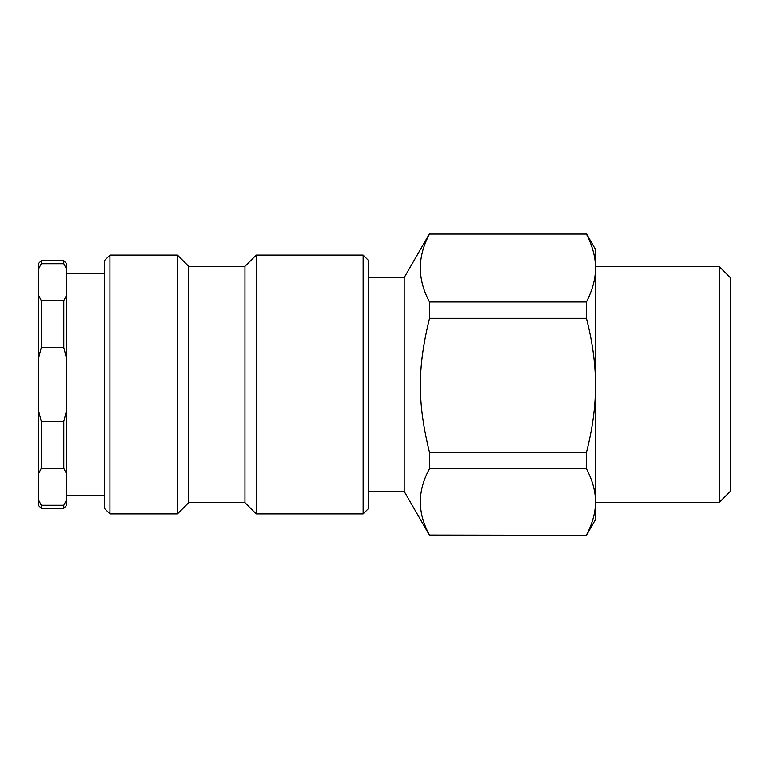 <?xml version="1.0" encoding="UTF-8"?>
<svg xmlns="http://www.w3.org/2000/svg" width="769" height="769" viewBox="0 0 769 769"><rect width="100%" height="100%" fill="white"/><g stroke="black" fill="none" stroke-linecap="round" stroke-linejoin="round"><path stroke-width="1.15" d="M586.411 233.699L595.504 249.454L595.504 268.006C595.552 257.327 592.524 246.013 586.411 234.064L429.535 234.064C417.307 256.692 417.307 279.32 429.535 301.948L586.411 301.948C592.524 290 595.552 278.686 595.504 268.006L595.504 385.404C595.552 364.295 592.524 341.926 586.411 318.299L586.411 301.948M586.411 535.061C592.524 523.391 595.552 512.337 595.504 501.897L595.504 519.546L586.411 535.301L429.535 535.061L586.411 535.301M586.411 452.518C592.524 428.891 595.552 406.522 595.504 385.404L595.504 501.897C595.552 491.468 592.524 480.414 586.411 468.734L586.411 452.518L429.535 452.518C417.307 402.754 417.307 368.063 429.535 318.299L429.535 301.948M586.411 318.299L429.535 318.299M586.411 234.064L429.535 234.064M730.55 491.151L730.55 277.84L719.294 266.593L719.294 502.407L730.55 491.16M586.411 468.734L429.535 468.734L429.535 452.518M429.535 468.734C417.307 490.843 417.307 512.952 429.535 535.061M368.745 277.59L404.196 277.59L404.196 491.41L429.535 535.301M38.45 355.48L39.853 352.635M38.45 499.802L38.45 505.473L41.266 508.29L41.266 505.281L38.45 499.802L38.45 473.867L41.266 468.388L63.769 468.388L66.586 473.867L66.586 499.802L63.769 505.281L41.266 505.281M38.45 410.435L38.45 358.565L41.266 347.598L63.769 347.598L66.586 358.565L66.586 410.435L63.769 421.402L41.266 421.402L38.45 410.435L38.45 473.867M38.45 295.133L38.45 269.198L41.266 263.719L63.769 263.719L66.586 269.198L66.586 295.133L63.769 300.612L41.266 300.612L38.45 295.133L38.45 358.565M41.266 263.719L41.266 260.71L38.45 263.527L38.45 269.198M41.266 347.598L41.266 300.612M41.266 468.388L41.266 421.402M63.769 300.612L63.769 347.598M63.769 421.402L63.769 468.388M63.769 505.281L63.769 508.29L41.266 508.29M66.586 358.565L66.586 295.133M66.586 473.867L66.586 410.435M63.769 508.29L66.586 505.473L66.586 499.802M66.586 269.198L66.586 263.527L63.769 260.71L63.769 263.719M104.286 495.63L66.586 495.63M368.745 309.811L368.745 260.71L363.122 255.087L363.122 513.913L368.745 508.29L368.745 309.811M109.909 255.087L104.286 260.71L104.286 508.29L109.909 513.913L109.909 255.087L177.437 255.087L177.437 513.913L188.684 502.666L188.684 266.334L244.955 266.334L256.212 255.087L256.212 513.913L363.122 513.913M244.955 266.334L244.955 502.666L256.212 513.913M404.196 277.59L429.535 233.699M368.745 491.41L404.196 491.41M595.504 502.407L719.294 502.407M595.504 266.593L719.294 266.593M41.266 260.71L63.769 260.71M104.286 273.37L66.586 273.37M256.212 255.087L363.122 255.087M109.909 513.913L177.437 513.913M188.684 266.334L177.437 255.087M188.684 502.666L244.955 502.666"/></g></svg>
